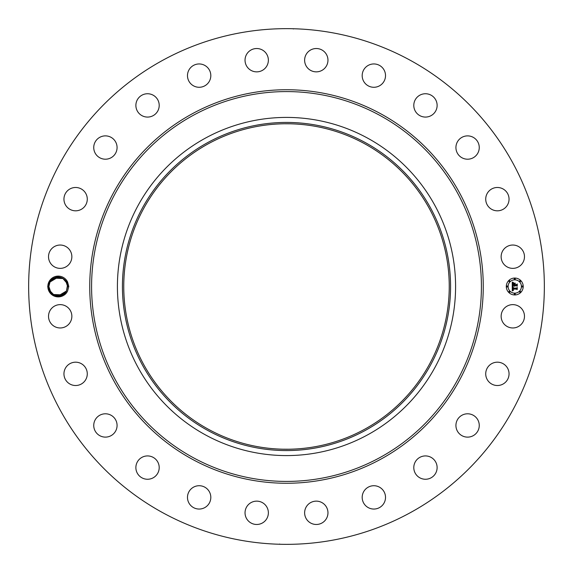 <?xml version="1.0" encoding="UTF-8"?>
<svg xmlns="http://www.w3.org/2000/svg" width="573" height="573" viewBox="0 0 573 573"><rect width="100%" height="100%" fill="white"/><g stroke="black" fill="none" stroke-linecap="round" stroke-linejoin="round"><path stroke-width="0.86" d="M162.882 512.785A257.85 257.85 0 0 1 60.215 162.882A257.85 257.85 0 0 1 410.118 60.215A257.85 257.85 0 0 1 512.785 410.118A257.85 257.85 0 0 1 162.882 512.785M293.419 28.958L292.867 28.729M289.673 28.671L288.233 28.657M285.977 28.65L283.592 28.664M280.634 28.714L283.363 28.671M279.581 544.042L280.133 544.271M283.327 544.329L284.767 544.343M287.023 544.35L289.408 544.336M292.366 544.286L289.637 544.329M58.167 277.124L50.009 282.002L48.863 286.543C48.411 295.969 62.5 299.385 66.468 290.998L67.621 286.457L66.468 290.998L67.621 286.543L66.468 290.998L64.498 293.483L66.468 290.998C62.5 299.385 48.411 295.969 48.863 286.543L50.009 282.002C53.984 273.615 68.065 277.031 67.621 286.457L68.81 286.5L67.578 291.063A10.393 10.393 0 0 1 53.253 295.618A10.393 10.393 0 0 1 58.482 276.107A10.393 10.393 0 0 1 67.578 281.945L66.654 282.36L67.621 286.457L66.468 290.998L64.455 293.526L66.468 290.998C62.5 299.385 48.411 295.969 48.863 286.543L50.675 292.044L48.863 286.521L50.009 282.002A9.376 9.376 0 0 0 49.815 282.374L48.863 286.457L50.009 282.002L51.971 279.524L50.009 282.002L48.863 286.543C48.411 295.969 62.5 299.385 66.468 290.998L67.607 286.056L66.468 290.998L58.324 295.876M68.81 286.5L67.578 281.945M523.049 321.89A11.668 11.668 0 0 1 507.212 326.531A11.668 11.668 0 0 1 502.571 310.702A11.668 11.668 0 0 1 518.4 306.054A11.668 11.668 0 0 1 523.049 321.89M488.941 365.796A11.668 11.668 0 0 1 505.436 365.409A11.668 11.668 0 0 1 505.83 381.905A11.668 11.668 0 0 1 489.335 382.291A11.668 11.668 0 0 1 488.941 365.796M461.523 415.497A11.668 11.668 0 0 1 477.553 419.386A11.668 11.668 0 0 1 473.663 435.423A11.668 11.668 0 0 1 457.626 431.526A11.668 11.668 0 0 1 461.523 415.497M422.172 456.395A11.668 11.668 0 0 1 436.647 464.309A11.668 11.668 0 0 1 428.74 478.784A11.668 11.668 0 0 1 414.265 470.877A11.668 11.668 0 0 1 422.172 456.395M373.575 485.725A11.668 11.668 0 0 1 385.514 497.113A11.668 11.668 0 0 1 374.126 509.046A11.668 11.668 0 0 1 362.186 497.658A11.668 11.668 0 0 1 373.575 485.725M319.046 501.468A11.668 11.668 0 0 1 327.634 515.564A11.668 11.668 0 0 1 313.538 524.145A11.668 11.668 0 0 1 304.958 510.056A11.668 11.668 0 0 1 319.046 501.468M262.298 502.571A11.668 11.668 0 0 1 266.946 518.4A11.668 11.668 0 0 1 251.11 523.049A11.668 11.668 0 0 1 246.469 507.212A11.668 11.668 0 0 1 262.298 502.571M207.204 488.941A11.668 11.668 0 0 1 207.591 505.436A11.668 11.668 0 0 1 191.096 505.83A11.668 11.668 0 0 1 190.709 489.335A11.668 11.668 0 0 1 207.204 488.941M157.503 461.523A11.668 11.668 0 0 1 153.614 477.553A11.668 11.668 0 0 1 137.577 473.663A11.668 11.668 0 0 1 141.474 457.626A11.668 11.668 0 0 1 157.503 461.523M116.606 422.172A11.668 11.668 0 0 1 108.691 436.647A11.668 11.668 0 0 1 94.216 428.74A11.668 11.668 0 0 1 102.123 414.265A11.668 11.668 0 0 1 116.606 422.172M87.275 373.575A11.668 11.668 0 0 1 75.887 385.514A11.668 11.668 0 0 1 63.954 374.126A11.668 11.668 0 0 1 75.342 362.186A11.668 11.668 0 0 1 87.275 373.575M71.532 319.046A11.668 11.668 0 0 1 57.436 327.634A11.668 11.668 0 0 1 48.855 313.538A11.668 11.668 0 0 1 62.944 304.958A11.668 11.668 0 0 1 71.532 319.046M70.429 262.298A11.668 11.668 0 0 1 54.6 266.946A11.668 11.668 0 0 1 49.951 251.11A11.668 11.668 0 0 1 65.788 246.469A11.668 11.668 0 0 1 70.429 262.298M84.059 207.204A11.668 11.668 0 0 1 67.564 207.591A11.668 11.668 0 0 1 67.17 191.096A11.668 11.668 0 0 1 83.665 190.709A11.668 11.668 0 0 1 84.059 207.204M111.477 157.503A11.668 11.668 0 0 1 95.447 153.614A11.668 11.668 0 0 1 99.337 137.577A11.668 11.668 0 0 1 115.374 141.474A11.668 11.668 0 0 1 111.477 157.503M150.828 116.606A11.668 11.668 0 0 1 136.353 108.691A11.668 11.668 0 0 1 144.26 94.216A11.668 11.668 0 0 1 158.735 102.123A11.668 11.668 0 0 1 150.828 116.606M199.425 87.275A11.668 11.668 0 0 1 187.486 75.887A11.668 11.668 0 0 1 198.874 63.954A11.668 11.668 0 0 1 210.814 75.342A11.668 11.668 0 0 1 199.425 87.275M253.954 71.532A11.668 11.668 0 0 1 245.366 57.436A11.668 11.668 0 0 1 259.462 48.855A11.668 11.668 0 0 1 268.042 62.944A11.668 11.668 0 0 1 253.954 71.532M310.702 70.429A11.668 11.668 0 0 1 306.054 54.6A11.668 11.668 0 0 1 321.89 49.951A11.668 11.668 0 0 1 326.531 65.788A11.668 11.668 0 0 1 310.702 70.429M365.796 84.059A11.668 11.668 0 0 1 365.409 67.564A11.668 11.668 0 0 1 381.905 67.17A11.668 11.668 0 0 1 382.291 83.665A11.668 11.668 0 0 1 365.796 84.059M415.497 111.477A11.668 11.668 0 0 1 419.386 95.447A11.668 11.668 0 0 1 435.423 99.337A11.668 11.668 0 0 1 431.526 115.374A11.668 11.668 0 0 1 415.497 111.477M456.395 150.828A11.668 11.668 0 0 1 464.309 136.353A11.668 11.668 0 0 1 478.784 144.26A11.668 11.668 0 0 1 470.877 158.735A11.668 11.668 0 0 1 456.395 150.828M485.725 199.425A11.668 11.668 0 0 1 497.113 187.486A11.668 11.668 0 0 1 509.046 198.874A11.668 11.668 0 0 1 497.658 210.814A11.668 11.668 0 0 1 485.725 199.425M501.468 253.954A11.668 11.668 0 0 1 515.564 245.366A11.668 11.668 0 0 1 524.145 259.462A11.668 11.668 0 0 1 510.056 268.042A11.668 11.668 0 0 1 501.468 253.954M514.762 294.952A8.452 8.452 0 0 1 506.31 286.5A8.452 8.452 0 0 1 514.762 278.048A8.452 8.452 0 0 1 523.213 286.5A8.452 8.452 0 0 1 514.762 294.952M66.654 282.36A9.376 9.376 0 0 0 66.246 281.615C60.717 275.384 55.187 275.448 49.658 281.809L48.361 286.471C47.538 296.399 62.672 300.71 67.356 291.478L67.578 291.063M53.361 294.508L62.493 294.859L61.168 295.41L62.493 294.859L53.396 294.529M67.449 284.745L67.034 283.234M367.565 138.114A169.085 169.085 0 0 1 434.886 367.565A169.085 169.085 0 0 1 205.435 434.886A169.085 169.085 0 0 1 138.114 205.435A169.085 169.085 0 0 1 455.585 286.5A169.085 169.085 0 0 1 205.435 434.886A169.085 169.085 0 0 1 205.435 138.114A169.085 169.085 0 0 1 367.565 138.114M67.614 286.342L66.604 282.253L67.062 283.32L62.636 278.213L61.512 277.712L62.45 278.12M63.173 278.521L53.984 278.141L54.843 277.755L53.984 278.141L54.843 277.755L53.984 278.141L63.202 278.542M65.78 280.928L67.621 286.486L66.783 282.625M61.519 277.712L60.093 277.303M56.834 277.225L58.51 277.124L56.19 277.346L53.447 278.442L50.009 282.002L51.978 279.524L50.009 282.002L48.863 286.543L50.739 292.137L48.863 286.514L49.414 289.666M364.521 143.68A162.739 162.739 0 0 1 429.32 364.521A162.739 162.739 0 0 1 208.479 429.32A162.739 162.739 0 0 1 143.68 208.479A162.739 162.739 0 0 1 364.521 143.68M282.79 449.196L288.434 449.232M290.21 123.804L284.566 123.768M49.837 290.661L53.769 294.744M56.469 295.711L58.288 295.876M514.762 279.839A6.661 6.661 0 0 1 521.423 286.5A6.661 6.661 0 0 1 514.762 293.161A6.661 6.661 0 0 1 508.101 286.5A6.661 6.661 0 0 1 514.762 279.839M507.205 285.984A0.516 0.516 0 0 1 507.714 286.5A0.516 0.516 0 0 1 507.205 287.016A0.516 0.516 0 0 1 506.69 286.5A0.516 0.516 0 0 1 507.205 285.984M514.762 278.428A0.516 0.516 0 0 1 515.27 278.944A0.516 0.516 0 0 1 514.762 279.452A0.516 0.516 0 0 1 514.246 278.944A0.516 0.516 0 0 1 514.762 278.428M509.418 280.641A0.516 0.516 0 0 1 509.927 281.157A0.516 0.516 0 0 1 509.418 281.665A0.516 0.516 0 0 1 508.903 281.157A0.516 0.516 0 0 1 509.418 280.641M522.318 285.984A0.516 0.516 0 0 1 522.834 286.5A0.516 0.516 0 0 1 522.318 287.016A0.516 0.516 0 0 1 521.802 286.5A0.516 0.516 0 0 1 522.318 285.984M520.105 280.641A0.516 0.516 0 0 1 520.613 281.157A0.516 0.516 0 0 1 520.105 281.665A0.516 0.516 0 0 1 519.589 281.157A0.516 0.516 0 0 1 520.105 280.641M514.762 294.572A0.516 0.516 0 0 1 514.246 294.056A0.516 0.516 0 0 1 514.762 293.548A0.516 0.516 0 0 1 515.27 294.056A0.516 0.516 0 0 1 514.762 294.572M509.418 292.359A0.516 0.516 0 0 1 508.903 291.843A0.516 0.516 0 0 1 509.418 291.335A0.516 0.516 0 0 1 509.927 291.843A0.516 0.516 0 0 1 509.418 292.359M520.105 292.359A0.516 0.516 0 0 1 519.589 291.843A0.516 0.516 0 0 1 520.105 291.335A0.516 0.516 0 0 1 520.613 291.843A0.516 0.516 0 0 1 520.105 292.359M207.841 142.512A164.071 164.071 0 0 0 142.512 365.159A164.071 164.071 0 0 0 365.159 430.488A164.071 164.071 0 0 0 430.488 207.841A164.071 164.071 0 0 0 207.841 142.512M512.233 286.5L513.351 287.03L512.677 287.438L512.563 288.326L516.567 288.377L516.975 287.94L516.975 289.63L516.538 289.107L512.864 289.107L513.451 290.189L512.584 289.107L512.72 290.11L513.415 290.389L512.269 290.926L512.233 286.5M512.463 286.264L513.508 286.894L512.463 286.264M513.043 287.252L512.864 288.076L516.581 288.076L517.276 287.488L517.276 289.379L517.175 287.696L516.61 288.19L512.763 288.19L513.043 287.252M512.233 286.156L512.233 282.324L513.336 282.926L512.634 283.52L512.541 284.917L514.268 284.917L512.742 284.695L513.121 283.155L512.842 284.602L514.268 284.602L513.644 283.456L515.191 283.456L514.575 284.917L516.438 284.917L516.918 284.444L516.918 286.264L516.438 285.662L514.848 285.662L514.991 286.228L514.575 285.662L514.79 286.393L514.268 285.662L512.706 285.662L512.233 286.156M512.455 282.045L513.587 282.704L512.455 282.045M513.773 283.184L515.371 283.184L513.773 283.184M514.891 283.843L514.891 284.602L516.466 284.602L517.276 283.95L517.276 286.092L517.175 284.158L516.517 284.695L514.79 284.695L514.891 283.843M54.8 277.776L53.447 278.435M53.275 294.458L60.616 295.575L66.468 290.998C62.5 299.385 48.411 295.969 48.863 286.543L50.009 282.002L51.957 279.538L50.009 282.002L51.928 279.56L50.009 282.002L48.863 286.457L50.009 282.002C53.984 273.615 68.065 277.031 67.621 286.457L66.468 290.998L67.621 286.543L66.468 290.998L64.362 293.605L66.468 290.998C62.5 299.385 48.411 295.969 48.863 286.543L50.718 292.108M64.57 293.419L66.468 290.998L67.607 286.049L66.468 290.998C62.5 299.385 48.411 295.969 48.863 286.543L50.009 282.002L48.863 286.543C48.411 295.969 62.5 299.385 66.468 290.998L67.621 286.45C68.065 277.031 53.984 273.615 50.009 282.002L51.914 279.581M58.51 277.124L56.19 277.346L58.51 277.124M49.887 290.762L48.863 286.514L50.775 292.173M50.689 292.065L48.863 286.521L50.009 282.002L48.863 286.543C48.411 295.969 62.5 299.385 66.468 290.998L67.621 286.457C68.065 277.031 53.984 273.615 50.009 282.002L51.964 279.531L50.009 282.002L48.863 286.543C48.411 295.969 62.5 299.385 66.468 290.998L64.412 293.562L66.468 290.998C62.5 299.385 48.411 295.969 48.863 286.543L50.009 282.002C53.984 273.615 68.065 277.031 67.621 286.457L66.468 290.998C62.5 299.385 48.411 295.969 48.863 286.543L50.009 282.002L52.114 279.395M55.352 277.576L53.984 278.141L58.897 277.146M67.621 286.486L66.575 282.203L67.621 286.486L65.759 280.892M52.028 279.474L50.009 282.002L48.863 286.543C48.411 295.969 62.5 299.385 66.468 290.998L67.621 286.443L66.468 290.998C62.5 299.385 48.411 295.969 48.863 286.543L50.009 282.002L56.555 277.275M67.614 286.335L67.292 284.058M53.991 278.141L58.21 277.124M51.506 279.975L50.009 282.002L48.863 286.457L50.009 282.002C53.984 273.615 68.065 277.031 67.621 286.457L66.468 290.998L64.548 293.44M61.404 277.669L56.19 277.346M52.064 279.438L50.009 282.002L48.863 286.543C48.411 295.969 62.5 299.385 66.468 290.998L64.405 293.569M67.621 286.543L66.468 290.998C62.5 299.385 48.411 295.969 48.863 286.543L50.009 282.002L48.863 286.457M59.793 277.253L56.233 277.339M59.828 277.26L58.26 277.124M61.168 295.41L62.493 294.859L61.168 295.41M47.674 286.5L48.863 286.543C48.411 295.969 62.5 299.385 66.468 290.998L64.412 293.562M66.468 290.998L67.507 285.053M52.014 279.488L50.009 282.002C53.984 273.615 68.065 277.031 67.621 286.457M380.83 113.826A196.761 196.761 0 0 1 459.174 380.83A196.761 196.761 0 0 1 192.17 459.174A196.761 196.761 0 0 1 113.826 192.17A196.761 196.761 0 0 1 380.83 113.826M379.949 115.445A194.92 194.92 0 0 1 457.555 379.949A194.92 194.92 0 0 1 193.051 457.555A194.92 194.92 0 0 1 115.445 193.051A194.92 194.92 0 0 1 379.949 115.445"/></g></svg>
